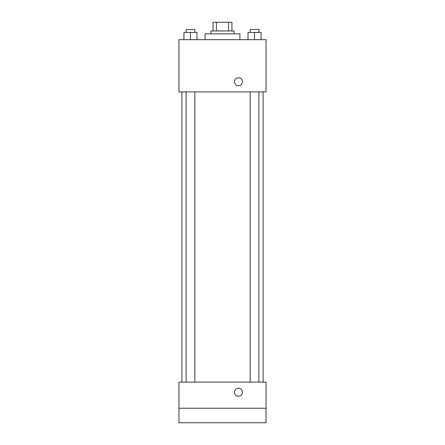 <?xml version="1.0" encoding="UTF-8"?>
<svg xmlns="http://www.w3.org/2000/svg" width="445" height="445" viewBox="0 0 445 445"><rect width="100%" height="100%" fill="white"/><g stroke="black" fill="none" stroke-linecap="round" stroke-linejoin="round"><path stroke-width="0.67" d="M216.392 30.955L216.392 22.25L213.066 22.25L213.066 30.955L213.066 22.25M216.392 22.25L231.934 22.25L231.934 30.955M228.608 30.955L228.608 22.25M210.891 33.859L210.891 30.955L234.109 30.955L234.109 33.859M239.911 39.661L239.911 33.859L205.089 33.859L205.089 39.661M178.968 39.661L266.032 39.661L266.032 91.904L178.968 91.904L178.968 39.661M238.464 85.735A3.988 3.988 0 0 1 235.005 79.75A3.988 3.988 0 0 1 241.919 79.75A3.988 3.988 0 0 1 238.464 85.735M178.968 382.122L266.032 382.122L266.032 422.75L178.968 422.75L178.968 382.122M238.464 396.267A3.988 3.988 0 0 1 235.005 390.282A3.988 3.988 0 0 1 241.919 390.282A3.988 3.988 0 0 1 238.464 396.267M178.968 408.237L266.032 408.237M248.01 39.661L248.01 32.407L261.07 32.407L261.07 39.661L261.07 32.407M254.54 39.661L254.54 32.407M258.895 32.407L258.895 29.503L250.185 29.503L250.185 32.407M183.93 39.661L183.93 32.407L196.99 32.407L196.99 39.661L196.99 32.407M190.46 39.661L190.46 32.407M194.815 32.407L194.815 29.503L186.105 29.503L186.105 32.407M263.129 382.122L263.129 91.904M181.871 382.122L181.871 91.904M250.185 91.904L250.185 382.122M258.895 91.904L258.895 382.122M194.815 382.122L194.815 91.904M186.105 382.122L186.105 91.904"/></g></svg>

